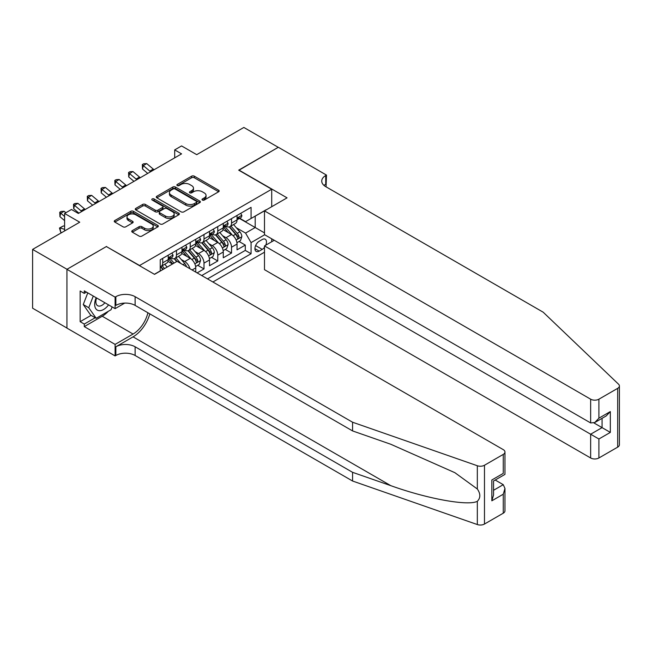 <?xml version="1.0" encoding="UTF-8"?>
<svg xmlns="http://www.w3.org/2000/svg" width="652" height="652" viewBox="0 0 652 652"><rect width="100%" height="100%" fill="white"/><g stroke="black" fill="none" stroke-linecap="round" stroke-linejoin="round"><path stroke-width="0.98" d="M202.389 200.058A1.337 0.774 0 0 0 204.28 200.058L218.64 191.769A1.907 1.1 0 0 0 219.194 190.987A1.907 1.1 0 0 0 218.64 190.213L194.32 176.17A1.907 1.1 0 0 0 191.623 176.17L177.271 184.459A1.337 0.774 0 0 0 176.879 185.005A1.337 0.774 0 0 0 177.271 185.551A1.337 0.774 0 0 0 179.161 185.551L181.02 184.475A6.112 3.529 0 0 1 189.659 184.475L191.688 185.649A6.112 3.529 0 0 1 193.481 188.143A6.112 3.529 0 0 1 191.688 190.637L189.83 191.712A1.337 0.774 0 0 0 189.439 192.258A1.337 0.774 0 0 0 189.83 192.805A1.337 0.774 0 0 0 191.721 192.805L193.579 191.729A6.112 3.529 0 0 1 202.226 191.729L204.247 192.902A6.112 3.529 0 0 1 206.04 195.396A6.112 3.529 0 0 1 204.247 197.89L202.389 198.966A1.337 0.774 0 0 0 201.998 199.512A1.337 0.774 0 0 0 202.389 200.058L202.389 198.966M132.315 230.604A1.907 1.1 0 0 0 131.761 231.387A1.907 1.1 0 0 0 132.315 232.169L139.137 236.105A1.907 1.1 0 0 0 141.843 236.105L157.784 226.904A1.907 1.1 0 0 0 158.338 226.122A1.907 1.1 0 0 0 157.784 225.347L133.464 211.305A1.907 1.1 0 0 0 130.767 211.305L114.825 220.506A1.907 1.1 0 0 0 114.263 221.289A1.907 1.1 0 0 0 114.825 222.071L123.065 226.823A1.907 1.1 0 0 0 125.763 226.823L132.592 222.886A1.907 1.1 0 0 0 133.147 222.104A1.907 1.1 0 0 0 132.592 221.33L128.501 218.966A5.11 2.95 0 0 1 127.001 216.88A5.11 2.95 0 0 1 130.164 214.158A5.11 2.95 0 0 1 135.73 214.793L151.737 224.035A5.11 2.95 0 0 1 153.236 226.122A5.11 2.95 0 0 1 150.082 228.852A5.11 2.95 0 0 1 144.508 228.208L141.843 226.668A1.907 1.1 0 0 0 139.137 226.668L132.315 230.604L132.315 232.169M106.569 246.676L139.601 265.503L271.713 189.227L238.689 170.156L278.249 147.311L243.848 127.45L196.708 154.663L181.574 145.926L174.695 149.895L181.574 153.872L78.362 213.457L71.475 209.488L64.597 213.457L64.597 230.938M106.569 246.432L67.001 269.276L32.6 249.414L79.731 222.202L64.597 213.457M181.15 211.851A1.907 1.1 0 0 0 183.856 211.851L199.789 202.65A1.907 1.1 0 0 0 200.351 201.867A1.907 1.1 0 0 0 199.789 201.093L175.478 187.051A1.907 1.1 0 0 0 172.772 187.051L156.839 196.252A1.907 1.1 0 0 0 156.276 197.034A1.907 1.1 0 0 0 156.839 197.817L181.15 211.851M152.707 200.343A1.337 0.774 0 0 1 154.068 200.531L178.762 214.793L162.845 223.978A1.907 1.1 0 0 1 160.147 223.978L135.828 209.944L135.828 208.379A1.907 1.1 0 0 0 135.274 209.162A1.907 1.1 0 0 0 135.828 209.944M135.828 208.379L142.649 204.443A1.907 1.1 0 0 1 145.355 204.443L155.217 210.14A1.907 1.1 0 0 0 157.914 210.14L162.438 207.523A1.907 1.1 0 0 0 163 206.741A1.907 1.1 0 0 0 162.438 205.967L152.177 200.034A1.337 0.774 0 0 1 151.786 199.488A1.337 0.774 0 0 1 152.609 198.778A1.337 0.774 0 0 1 154.068 198.941L178.787 213.22A1.907 1.1 0 0 1 179.349 213.995A1.907 1.1 0 0 1 178.787 214.777L178.787 213.22M66.936 328.037L32.6 308.209L32.6 249.414M197.124 272.895L204.003 268.917L197.743 265.307M195.046 251.59L198.501 253.587A7.783 4.491 60 0 1 204.003 263.123L209.512 259.944L209.512 265.739L217.768 260.971L211.509 257.361M208.811 243.644L212.259 245.641A7.783 4.491 60 0 1 217.768 255.177L223.269 251.998L223.269 257.793L231.525 253.033L231.525 247.23A7.783 4.491 -120 0 0 226.024 237.695L222.568 235.698M225.266 249.414L231.525 253.033M172.487 263.995L167.971 261.387M195.747 272.096L195.747 267.89A7.783 4.491 -120 0 0 190.245 258.355L181.729 253.441M189.919 268.73A7.783 4.491 60 0 0 184.736 261.533L181.28 259.537M209.512 259.944A7.783 4.491 -120 0 0 204.003 250.409L195.494 245.494M223.269 251.998A7.783 4.491 -120 0 0 217.768 242.462L209.259 237.548M265.739 245.193A6.031 3.48 120 0 0 265.234 239.227A6.031 3.48 120 0 0 262.218 239.52L259.194 241.273A6.031 3.48 120 0 0 255.25 246.586A6.031 3.48 120 0 0 256.171 251.419A6.031 3.48 120 0 0 259.194 251.126L262.218 249.374A6.031 3.48 120 0 0 264.492 247.312M212.886 281.99L264.492 252.194M271.713 189.227L271.713 206.708M271.713 238.803L271.713 241.745M207.515 278.893L251.069 253.742L251.069 242.617L245.568 233.09L236.334 227.752M154.394 274.28L160.245 270.906L160.245 259.781L251.069 207.344L251.069 218.469L266.212 209.887M264.696 234.753L251.069 242.617M170.905 257.996L170.979 258.037A7.783 4.491 60 0 0 174.866 258.42L180.376 255.242A7.783 4.491 -120 0 0 181.989 251.68L181.989 247.23M184.663 250.05L184.736 250.091A7.783 4.491 60 0 0 188.632 250.474L194.133 247.295A7.783 4.491 -120 0 0 195.747 243.734L195.747 239.284M198.428 242.104L198.501 242.145A7.783 4.491 60 0 0 202.389 242.528L207.898 239.349A7.783 4.491 -120 0 0 209.512 235.788L209.512 231.338M212.193 234.158L212.259 234.198A7.783 4.491 60 0 0 216.154 234.581L221.664 231.403A7.783 4.491 -120 0 0 223.269 227.841L223.269 223.392M201.737 275.551L245.291 250.409L245.291 245.087L237.035 249.855L237.035 244.052A7.783 4.491 -120 0 0 231.525 234.516L223.017 229.602M225.951 226.211L226.024 226.252A7.783 4.491 -120 0 0 229.92 226.635A7.783 4.491 -120 0 0 231.525 223.074L231.525 218.624M229.92 226.635L235.421 223.457A7.783 4.491 -120 0 0 237.035 219.895L237.035 215.445M162.723 258.355L162.723 262.805A7.783 4.491 60 0 1 161.109 266.366A7.783 4.491 60 0 1 160.245 266.676M161.109 266.366L166.61 263.188A7.783 4.491 -120 0 0 168.224 259.626L168.224 255.177M176.48 250.409L176.48 254.859A7.783 4.491 60 0 1 174.866 258.42M190.245 242.462L190.245 246.912A7.783 4.491 60 0 1 188.632 250.474M204.003 234.516L204.003 238.966A7.783 4.491 60 0 1 202.389 242.528M217.768 226.57L217.768 231.02A7.783 4.491 60 0 1 216.154 234.581M217.768 255.177L217.768 260.971M204.003 263.123L204.003 268.917M245.568 233.09L255.201 227.524L255.201 216.081L266.212 209.724M239.439 218.428L264.492 232.886M239.716 218.265L245.568 221.647L251.069 218.469M174.695 149.895L174.695 157.841M239.031 241.468L245.291 245.087M245.291 250.409L251.069 253.742M202.927 200.245L204.247 199.479A6.112 3.529 0 0 0 206.04 196.985L206.04 195.396M193.481 188.143L193.481 189.732A6.112 3.529 0 0 1 191.688 192.226L190.368 192.992M218.64 190.213L218.64 191.769L194.32 177.76A1.907 1.1 0 0 0 191.623 177.76L177.8 185.738M199.765 202.666L175.478 188.64A1.907 1.1 0 0 0 172.772 188.64L156.863 197.825M196.415 202.413A1.337 0.774 0 0 0 196.806 201.867A1.337 0.774 0 0 0 196.415 201.321L175.07 188.998A1.337 0.774 0 0 0 173.179 188.998L171.223 190.131A6.112 3.529 0 0 0 169.43 192.625A6.112 3.529 0 0 0 171.223 195.119L185.812 203.546A6.112 3.529 0 0 0 194.459 203.546L196.415 202.413L196.415 204.003A1.337 0.774 0 0 0 196.806 203.457L196.806 201.867M169.43 192.625L169.43 194.214A6.112 3.529 0 0 0 171.223 196.708L171.223 195.119M196.415 204.003L194.459 205.135A6.112 3.529 0 0 1 185.812 205.135L171.223 196.708M135.852 209.952L142.649 206.032L142.649 204.443M163 206.741L163 208.33A1.907 1.1 0 0 1 162.438 209.113L157.914 211.729A1.907 1.1 0 0 1 155.217 211.729L145.355 206.032A1.907 1.1 0 0 0 142.649 206.032M165.445 216.04A5.11 2.95 0 0 0 171.02 216.684A5.11 2.95 0 0 0 174.174 213.954A5.11 2.95 0 0 0 172.674 211.867L167.034 208.616A1.907 1.1 0 0 0 164.337 208.616L159.805 211.232A1.907 1.1 0 0 0 159.251 212.006A1.907 1.1 0 0 0 159.805 212.788L165.445 216.04L165.445 217.629A5.11 2.95 0 0 0 171.02 218.273A5.11 2.95 0 0 0 174.174 215.543L174.174 213.954M159.251 212.006L159.251 213.595A1.907 1.1 0 0 0 159.805 214.378L159.805 212.788M165.445 217.629L159.805 214.378M153.236 226.122L153.236 227.711A5.11 2.95 0 0 1 150.082 230.441A5.11 2.95 0 0 1 144.508 229.797L141.843 228.257A1.907 1.1 0 0 0 139.137 228.257L132.34 232.185M127.001 216.88L127.001 218.469A5.11 2.95 0 0 0 128.501 220.555L128.501 218.966M132.56 222.902L128.501 220.555M157.76 226.92L133.464 212.894A1.907 1.1 0 0 0 130.767 212.894L114.85 222.079L114.825 220.506M236.92 242.691L240.474 240.637L241.851 236.66A5.159 2.975 -120 0 0 239.838 231.819L233.555 224.541M232.291 235.022L225.111 226.7M228.208 232.593L224.035 227.768A12.355 7.131 -120 0 0 223.652 227.336M229.219 226.92L235.576 234.28A5.159 2.975 60 0 1 237.418 237.833C238.192 238.868 238.738 238.55 239.064 236.88A5.159 2.975 -120 0 0 237.23 233.326L230.938 226.048M229.585 226.798L236.423 234.712A2.624 1.516 60 0 1 237.083 235.739L239.064 236.88M237.418 237.833L237.793 238.445M240.678 213.343L241.851 215.364A5.159 2.975 60 0 1 240.784 217.646L238.167 219.162A5.159 2.975 -120 0 0 239.064 217.972L238.958 217.515M237.206 219.398L237.23 219.398A5.159 2.975 -120 0 0 238.167 219.162M238.404 217.589L239.064 217.972C238.738 217.197 238.192 217.515 237.418 218.925A5.159 2.975 60 0 1 237.035 219.659M150.645 171.729A9.731 5.615 60 0 1 149.838 171.101L143.277 165.592L142.511 169.023L147.735 173.408M154.084 169.74A9.731 5.615 60 0 1 153.277 169.121L146.716 163.603L143.277 165.592L142.34 164.557L143.709 163.766L146.716 163.603M142.511 169.023L142.34 164.557M96.17 297.719A12.649 7.302 120 0 0 99.137 310.678A12.649 7.302 120 0 0 108.574 304.875M96.594 297.964A8.663 5.004 120 0 0 97.653 305.715A8.663 5.004 120 0 0 98.925 306.106A8.663 5.004 120 0 0 104.89 302.756M112.128 306.929L111.044 309.724L96.186 318.298L90.677 315.12L83.252 304.549L87.784 292.87M96.186 318.298L88.754 307.728L93.285 296.049M83.252 304.549L88.754 307.728M274.264 240.278L264.492 245.918L264.492 269.675L590.647 457.981L590.647 434.224L602.073 427.63L602.073 418.323M264.492 245.918L598.903 438.992L598.903 457.981L617.688 447.133L617.688 388.339A5.835 3.374 0 0 0 619.4 385.951A5.835 3.374 0 0 0 618.561 384.215L543.165 312.186L325.731 186.643A13.627 7.865 180 0 1 321.738 181.085A13.627 7.865 180 0 1 325.731 175.518L326.489 175.086L278.322 147.279L238.893 170.278M238.893 170.042L287.059 197.849L264.492 210.881L590.647 399.187A5.835 3.374 0 0 0 598.903 399.187L617.688 388.339M326.489 175.086L326.073 186.847M264.492 210.881L264.492 234.638L590.647 422.944L590.647 399.187M619.4 385.951L619.4 444.754A5.835 3.374 180 0 1 617.688 447.133M598.903 457.981A5.835 3.374 180 0 1 590.647 457.981M324.011 185.437A13.627 7.865 180 0 1 325.731 184.223L325.731 175.518M593.948 422.944L610.329 432.398L598.903 438.992M598.903 399.187L598.903 418.176L594.779 422.529L590.647 422.944M598.903 418.176L610.329 411.583L606.197 415.935L594.779 422.529M503.262 513.197L503.262 494.208L504.966 488.454L504.966 510.818A5.835 3.374 180 0 1 503.262 513.197L484.477 524.045A5.835 3.374 180 0 1 477.329 524.55L352.569 481.021L352.569 472.325L135.127 346.782A13.627 7.865 -0 0 0 115.86 346.782L133.065 336.856A25.346 14.637 120 0 0 149.813 313.865M352.569 472.325L390.817 485.667C427.386 498.845 468.234 506.229 477.329 501.298C480.638 497.9 480.638 493.808 477.329 489L454.876 472.684L390.817 444.273L352.569 430.923L135.127 305.389A13.627 7.865 -0 0 0 115.86 305.389L115.86 296.684L115.102 297.125L66.936 269.317L106.366 246.554L154.532 274.362L177.1 261.33L503.262 449.636A5.835 3.374 -0 0 1 504.966 452.023A5.835 3.374 -0 0 1 503.262 454.403L484.477 465.251L484.477 524.045M352.569 481.021L135.127 355.487A13.627 7.865 -0 0 0 115.86 355.487L115.102 355.919L66.936 328.111L66.936 269.317M352.569 430.923L352.569 422.227L135.127 296.684A13.627 7.865 -0 0 0 115.86 296.684M477.329 489L477.329 465.748L352.569 422.227M108.305 311.297A21.899 12.641 -60 0 1 102.234 316.236L84.279 326.603L84.279 324.06L95.216 317.744M86.48 292.12L84.279 293.392L80.147 291.004L80.147 321.68L84.279 324.06M84.279 293.392L84.279 290.849L115.102 308.649L115.102 297.125M115.102 355.919L115.102 344.403L133.065 334.036A21.899 12.641 120 0 0 147.89 312.756M84.279 326.603L115.102 344.403M495.194 480.027L503.262 484.68L504.966 488.454M124.711 303.098L115.102 308.649M477.329 465.748A5.835 3.374 -0 0 0 484.477 465.251M80.147 321.68L91.093 315.356M503.262 494.208L491.836 500.809L493.548 495.055L493.548 480.98L504.966 474.379L504.966 452.023M491.836 500.809L491.836 479.986C494.061 481.274 494.061 481.274 491.836 479.986L503.262 473.393C505.487 474.68 505.487 474.68 503.262 473.393L503.262 454.403M223.155 250.637L226.709 248.583L228.086 244.606A5.159 2.975 -120 0 0 226.081 239.765L219.789 232.487M218.534 242.968L211.346 234.647M214.443 240.539L210.27 235.714A12.355 7.131 -120 0 0 209.887 235.282M215.453 234.867L221.81 242.226A5.159 2.975 60 0 1 223.652 245.78C224.427 246.815 224.981 246.497 225.307 244.826A5.159 2.975 -120 0 0 223.465 241.273L217.173 233.995M215.828 234.744L222.658 242.658A2.624 1.516 60 0 1 223.326 243.685L225.307 244.826M223.652 245.78L224.027 246.391M209.398 258.575L212.951 256.521L214.329 252.552A5.159 2.975 -120 0 0 212.316 247.711L206.032 240.433M204.769 250.914L197.58 242.593M200.677 248.485L196.513 243.661A12.355 7.131 -120 0 0 196.13 243.229M201.688 242.813L208.053 250.172A5.159 2.975 60 0 1 209.887 253.726C210.669 254.761 211.215 254.443 211.541 252.772A5.159 2.975 -120 0 0 209.7 249.219L203.416 241.941M202.063 242.691L208.901 250.604A2.624 1.516 60 0 1 209.561 251.631L211.541 252.772M209.887 253.726L210.262 254.337M195.633 266.521L199.186 264.467L200.563 260.498A5.159 2.975 -120 0 0 198.558 255.657L192.267 248.371M191.012 258.852L183.823 250.539M186.92 256.432L182.747 251.607A12.355 7.131 -120 0 0 182.364 251.175M187.931 250.751L194.288 258.119A5.159 2.975 60 0 1 196.13 261.672C196.904 262.707 197.45 262.389 197.776 260.718A5.159 2.975 -120 0 0 195.942 257.165L189.65 249.887M188.306 250.637L195.135 258.542A2.624 1.516 60 0 1 195.796 259.577L197.776 260.718M196.13 261.672L196.505 262.283M186.529 266.774A5.159 2.975 -120 0 0 184.793 263.604L178.509 256.317M174.043 263.098L170.058 258.477M172.715 263.864L168.982 259.553A12.355 7.131 -120 0 0 168.599 259.121M180.718 263.424L175.893 257.833M174.54 258.583L176.977 261.403M174.165 258.697L176.659 261.582M226.92 221.289L228.086 223.31A5.159 2.975 60 0 1 227.018 225.592L224.402 227.108A5.159 2.975 -120 0 0 225.307 225.918L225.193 225.462M223.44 227.344L223.465 227.344A5.159 2.975 -120 0 0 224.402 227.108M224.638 225.535L225.307 225.918C224.981 225.136 224.427 225.453 223.652 226.872A5.159 2.975 60 0 1 223.269 227.605M136.887 179.675A9.731 5.615 60 0 1 136.072 179.047L129.52 173.538L128.754 176.969L133.97 181.354M140.327 177.686A9.731 5.615 60 0 1 139.512 177.059L132.959 171.549L129.52 173.538L128.574 172.503L129.952 171.712L132.959 171.549M128.754 176.969L128.574 172.503M213.155 229.235L214.329 231.256A5.159 2.975 60 0 1 213.261 233.538L210.645 235.046A5.159 2.975 -120 0 0 211.541 233.864L211.435 233.408M209.683 235.29L209.7 235.29A5.159 2.975 -120 0 0 210.645 235.046M210.873 233.481L211.541 233.864C211.215 233.082 210.669 233.4 209.887 234.818A5.159 2.975 60 0 1 209.512 235.551M123.122 187.613A9.731 5.615 60 0 1 122.315 186.994L115.754 181.484L114.988 184.915L120.204 189.3M126.561 185.633A9.731 5.615 60 0 1 125.755 185.005L119.194 179.496L115.754 181.484L114.809 180.449L116.186 179.65L119.194 179.496M114.988 184.915L114.809 180.449M199.398 237.181L200.563 239.202A5.159 2.975 60 0 1 199.496 241.484L196.88 242.992A5.159 2.975 -120 0 0 197.776 241.81L197.67 241.346M195.918 243.237L195.942 243.237A5.159 2.975 -120 0 0 196.88 242.992M197.116 241.419L197.776 241.81C197.458 241.028 196.904 241.346 196.13 242.764A5.159 2.975 60 0 1 195.747 243.498M109.357 195.559A9.731 5.615 60 0 1 108.55 194.94L101.989 189.43L101.231 192.862L106.447 197.246M112.804 193.579A9.731 5.615 60 0 1 111.989 192.951L105.428 187.442L101.989 189.43L101.052 188.395L102.429 187.597L105.428 187.442M101.231 192.862L101.052 188.395M185.633 245.119L186.806 247.149A5.159 2.975 60 0 1 185.738 249.431L183.122 250.938A5.159 2.975 -120 0 0 184.019 249.749L183.913 249.292M182.161 251.183L182.177 251.183A5.159 2.975 -120 0 0 183.122 250.938M183.351 249.366L184.019 249.749C183.693 248.974 183.147 249.292 182.364 250.702A5.159 2.975 60 0 1 181.989 251.444M95.599 203.505A9.731 5.615 60 0 1 94.793 202.886L88.232 197.369L87.466 200.808L92.682 205.193M99.039 201.517A9.731 5.615 60 0 1 98.232 200.897L91.671 195.388L88.232 197.369L87.286 196.342L88.664 195.543L91.671 195.388M87.466 200.808L87.286 196.342M167.165 267.067L164.744 264.264M164.548 268.575L162.128 265.772M160.783 266.521L163.22 269.349M160.408 266.644L162.902 269.529M171.867 253.066L173.041 255.095A5.159 2.975 60 0 1 171.973 257.377L169.357 258.885A5.159 2.975 -120 0 0 170.254 257.695L170.148 257.238M168.395 259.129L168.42 259.129A5.159 2.975 -120 0 0 169.357 258.885M169.593 257.312L170.254 257.695C169.927 256.921 169.381 257.238 168.607 258.648A5.159 2.975 60 0 1 168.224 259.382M81.834 211.452A9.731 5.615 60 0 1 81.027 210.832L74.467 205.315L73.7 208.746L78.925 213.139M85.273 209.463A9.731 5.615 60 0 1 84.467 208.844L77.906 203.334L74.467 205.315L73.529 204.288L74.907 203.489L77.906 203.334M73.7 208.746L73.529 204.288M61.801 232.552L60.709 232.21L59.462 228.045L63.383 225.91L64.597 226.293M63.383 225.91L59.943 227.89L64.597 229.357M59.462 228.045L59.943 227.89L60.709 232.21M65.868 212.723L64.149 211.272L60.709 213.261L59.943 216.692L64.597 220.604M64.597 216.529L59.764 212.234L61.141 211.435L64.149 211.272M59.943 216.692L59.764 212.234M184.736 261.533L190.245 258.355M198.501 253.587L204.003 250.409M212.259 245.641L217.768 242.462M226.024 237.695L231.525 234.516M231.525 223.074L237.035 219.895M162.723 262.805L168.224 259.626M176.48 254.859L181.989 251.68M190.245 246.912L195.747 243.734M204.003 238.966L209.512 235.788M217.768 231.02L223.269 227.841M231.525 247.23L237.035 244.052M192.104 269.993L195.747 267.89M255.617 245.568L262.218 249.374M254.924 248.656L259.194 251.126M204.247 199.479L204.247 197.89M189.83 192.805L189.83 191.712M191.688 192.226L191.688 190.637M177.271 185.551L177.271 184.459M191.623 177.76L191.623 176.17M194.32 177.76L194.32 176.17M156.839 197.817L156.839 196.252M172.772 188.64L172.772 187.051M175.478 188.64L175.478 187.051M199.789 202.65L199.789 201.093M185.812 205.135L185.812 203.546M194.459 205.135L194.459 203.546M145.355 206.032L145.355 204.443M155.217 211.729L155.217 210.14M157.914 211.729L157.914 210.14M162.438 209.113L162.438 207.523M154.068 200.531L154.068 198.941M139.137 228.257L139.137 226.668M141.843 228.257L141.843 226.668M144.508 229.797L144.508 228.208M132.592 222.886L132.592 221.33M130.767 212.894L130.767 211.305M133.464 212.894L133.464 211.305M157.784 226.904L157.784 225.347M236.13 240.042L241.819 236.757M237.23 233.326L239.838 231.819M233.114 235.698L235.576 234.28M241.819 215.307L237.035 218.07M149.838 171.101L153.277 169.121M610.329 411.583L610.329 432.398M390.817 485.667L133.065 336.856M135.127 305.389L135.127 296.684M135.127 346.782L135.127 355.487M477.329 524.55L477.329 501.298M115.86 346.782L115.86 355.487M102.234 316.236L133.065 334.036M493.548 490.288L503.262 484.68M222.373 247.988L228.053 244.704M223.465 241.273L226.081 239.765M219.357 243.644L221.81 242.226M208.607 255.934L214.296 252.65M209.7 249.219L212.316 247.711M205.592 251.59L208.053 250.172M194.842 263.881L200.531 260.596M195.942 257.165L198.558 255.657M191.827 259.537L194.288 258.119M182.91 264.688L184.793 263.604M228.053 223.253L223.269 226.016M136.072 179.047L139.512 177.059M214.296 231.199L209.512 233.962M122.315 186.994L125.755 185.005M200.531 239.145L195.747 241.908M108.55 194.94L111.989 192.951M186.765 247.092L181.989 249.855M94.793 202.886L98.232 200.897M173.008 255.038L168.224 257.793M81.027 210.832L84.467 208.844"/></g></svg>
